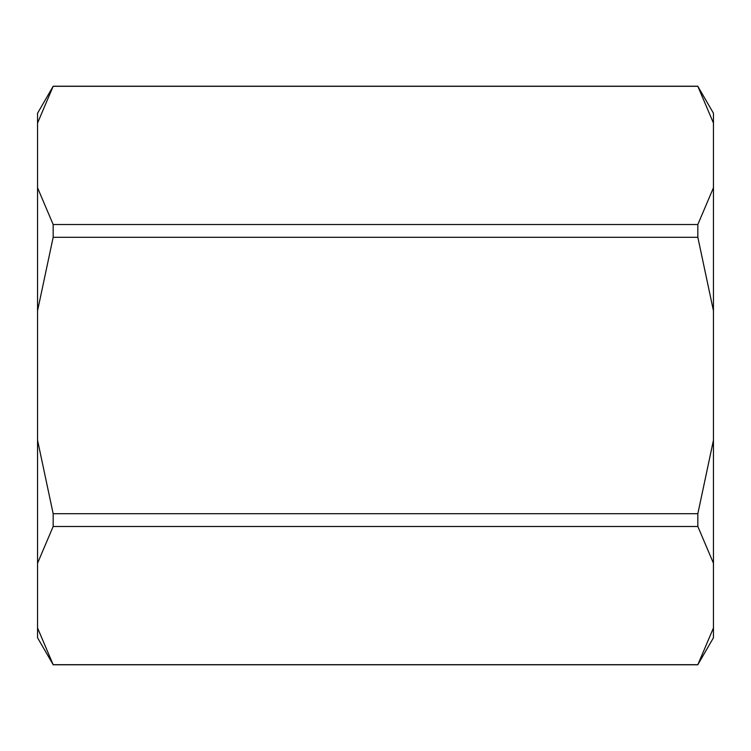 <?xml version="1.0" encoding="UTF-8"?>
<svg xmlns="http://www.w3.org/2000/svg" width="751" height="751" viewBox="0 0 751 751"><rect width="100%" height="100%" fill="white"/><g stroke="black" fill="none" stroke-linecap="round" stroke-linejoin="round"><path stroke-width="1.13" d="M697.839 86.309L713.45 113.251L713.45 123.051L697.839 86.309L53.161 86.309L37.55 123.051L37.55 187.769L53.161 224.511L697.839 224.511L713.45 187.769L713.45 440.217L697.839 513.703L53.161 513.703L37.55 440.217L37.55 310.783L53.161 237.297L697.839 237.297L713.45 310.783M713.45 123.051L713.45 187.769M713.45 440.217L713.45 563.231L697.839 526.489L53.161 526.489L37.55 563.231L37.55 627.949L53.161 664.691L697.839 664.691L713.45 627.949L713.45 637.749L697.839 664.691M713.45 563.231L713.45 627.949M697.839 526.489L697.839 513.703M697.839 237.297L697.839 224.511M37.55 563.231L37.55 440.217M53.161 513.703L53.161 526.489M53.161 664.691L37.55 637.749L37.55 627.949M53.161 224.511L53.161 237.297M37.55 310.783L37.55 187.769M37.55 123.051L37.55 113.251L53.161 86.309M697.839 86.215L53.161 86.215M697.839 664.785L53.161 664.785"/></g></svg>
